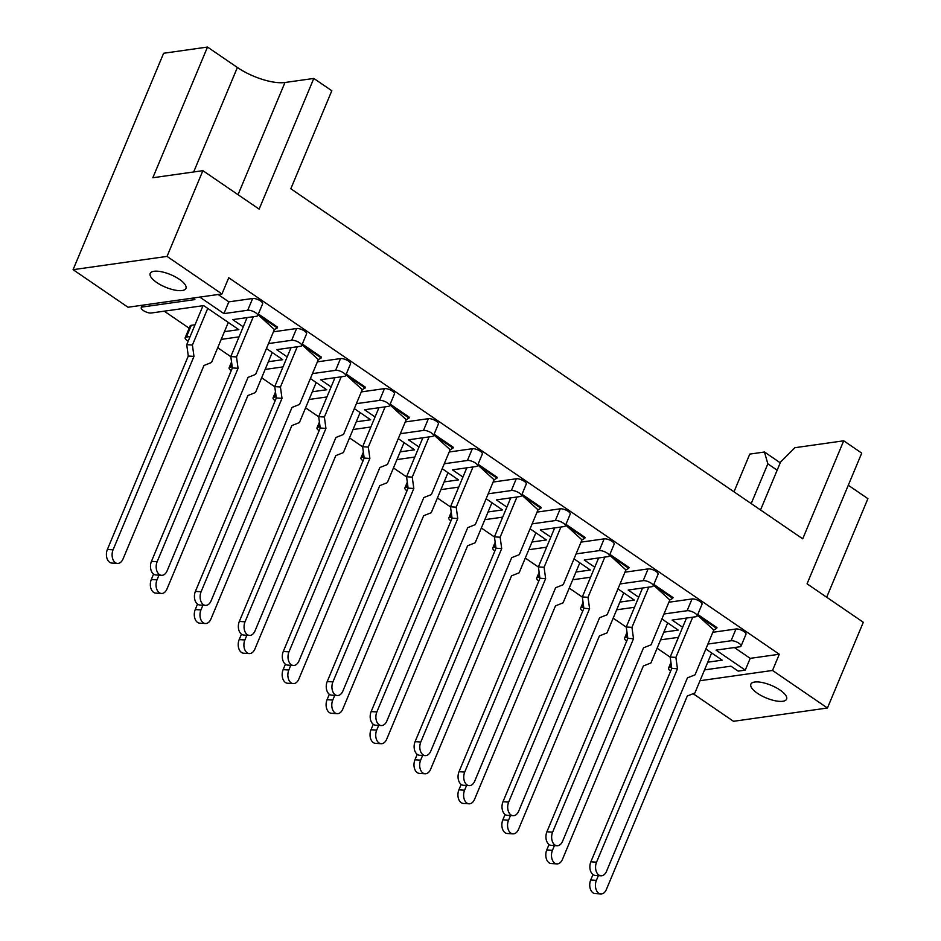 <?xml version="1.0" encoding="UTF-8"?>
<svg xmlns="http://www.w3.org/2000/svg" width="941" height="941" viewBox="0 0 941 941"><rect width="100%" height="100%" fill="white"/><g stroke="black" fill="none" stroke-linecap="round" stroke-linejoin="round"><path stroke-width="1.41" d="M757.399 693.258A19.361 6.787 -157.3 0 0 775.313 700.798A19.361 6.787 -157.3 0 0 786.594 699.128A19.361 6.787 -157.3 0 0 780.054 690.059A19.361 6.787 -157.3 0 0 762.139 682.507A19.361 6.787 -157.3 0 0 750.859 684.178A19.361 6.787 -157.3 0 0 757.399 693.258M156.747 282.512A19.361 6.787 -157.3 0 0 174.661 290.051A19.361 6.787 -157.3 0 0 185.93 288.381A19.361 6.787 -157.3 0 0 179.39 279.312A19.361 6.787 -157.3 0 0 161.487 271.761A19.361 6.787 -157.3 0 0 150.207 273.431A19.361 6.787 -157.3 0 0 156.747 282.512M164.24 311.177L189.165 328.209M217.712 347.735L230.816 356.698M261.657 377.788L274.76 386.751M305.59 407.829L318.693 416.792M349.534 437.883L362.638 446.846M393.467 467.924L406.583 476.887M437.412 497.977L450.516 506.94M481.345 528.019L494.46 536.982M525.29 558.072L538.393 567.035M569.234 588.113L582.338 597.076M613.167 618.166L626.271 627.129M657.112 648.208L670.215 657.171M128.011 307.248L73.092 269.679L167.028 256.399L221.958 293.957L128.011 307.248M167.028 256.399L202.891 170.662L152.83 177.743L207.502 47.05L163.628 53.261L73.092 269.679M733.992 491.825L749.777 454.091L764.457 452.009L780.254 462.807M700.022 680.708L772.514 670.451L827.445 708.008L733.498 721.3L693.141 693.693M777.16 470.206L767.844 463.831L751.2 503.6M767.844 463.831L764.457 452.009M202.891 170.662L259.14 209.125L313.812 78.432L331.82 90.748L290.816 188.765L802.72 538.817L843.712 440.8L861.733 453.115L807.06 583.808L863.309 622.272L827.445 708.008M243.249 326.821L232.721 319.622L256.517 316.258A6.046 2.117 -157.3 0 0 257.705 315.588A6.046 2.117 -157.3 0 0 255.658 312.753A6.046 2.117 -157.3 0 0 247.73 310.248L223.934 313.612L199.774 297.097M223.934 313.612L228.851 301.849L218.112 294.498M698.01 615.661L716.642 628.4L716.971 627.612L697.763 614.473M654.077 585.608L672.709 598.347L673.038 597.57L653.819 584.42M610.133 555.566L628.764 568.305L629.094 567.517L609.886 554.378M566.2 525.513L584.832 538.252L585.161 537.476L565.941 524.325M522.255 495.472L540.887 508.211L541.216 507.422L521.996 494.284M478.322 465.419L496.942 478.157L497.271 477.381L478.063 464.231M434.377 435.377L453.009 448.116L453.339 447.328L434.119 434.189M390.433 405.324L409.064 418.063L409.394 417.286L390.186 404.136M346.5 375.283L365.132 388.021L365.461 387.233L346.241 374.095M302.555 345.229L321.187 357.968L321.516 357.192L302.308 344.041M258.622 315.188L277.254 327.927L277.583 327.139L258.363 314M247.73 310.248L252.647 298.485L228.851 301.849M252.647 298.485A6.046 2.117 22.7 0 1 260.575 300.991A6.046 2.117 22.7 0 1 262.621 303.825L257.705 315.588M287.181 356.862L276.654 349.664L300.45 346.3A6.046 2.117 -157.3 0 0 301.638 345.629A6.046 2.117 -157.3 0 0 299.603 342.795A6.046 2.117 -157.3 0 0 291.663 340.289L296.58 328.527L273.443 331.808M296.58 328.527A6.046 2.117 22.7 0 1 304.519 331.032A6.046 2.117 22.7 0 1 306.566 333.867L301.638 345.629M331.126 386.916L320.599 379.717L344.394 376.353A6.046 2.117 -157.3 0 0 345.582 375.682A6.046 2.117 -157.3 0 0 343.536 372.848A6.046 2.117 -157.3 0 0 335.608 370.342L340.524 358.58L317.376 361.85M340.524 358.58A6.046 2.117 22.7 0 1 348.452 361.085A6.046 2.117 22.7 0 1 350.499 363.92L345.582 375.682M375.059 416.957L364.543 409.758L388.327 406.394A6.046 2.117 -157.3 0 0 389.515 405.724A6.046 2.117 -157.3 0 0 387.48 402.889A6.046 2.117 -157.3 0 0 379.541 400.384L384.469 388.621L361.32 391.903M384.469 388.621A6.046 2.117 22.7 0 1 392.397 391.127A6.046 2.117 22.7 0 1 394.444 393.961L389.515 405.724M419.004 447.01L408.476 439.812L432.272 436.448A6.046 2.117 -157.3 0 0 433.46 435.777A6.046 2.117 -157.3 0 0 431.413 432.942A6.046 2.117 -157.3 0 0 423.485 430.437L428.402 418.674L405.253 421.944M428.402 418.674A6.046 2.117 22.7 0 1 436.342 421.18A6.046 2.117 22.7 0 1 438.377 424.015L433.46 435.777M462.948 477.052L452.421 469.853L476.217 466.489A6.046 2.117 -157.3 0 0 477.405 465.819A6.046 2.117 -157.3 0 0 475.358 462.984A6.046 2.117 -157.3 0 0 467.418 460.478L472.347 448.716L449.198 451.998M472.347 448.716A6.046 2.117 22.7 0 1 480.275 451.221A6.046 2.117 22.7 0 1 482.321 454.056L477.405 465.819M506.881 507.105L496.354 499.906L520.15 496.542A6.046 2.117 -157.3 0 0 521.338 495.872A6.046 2.117 -157.3 0 0 519.291 493.037A6.046 2.117 -157.3 0 0 511.363 490.532L516.28 478.769L493.143 482.039M516.28 478.769A6.046 2.117 22.7 0 1 524.219 481.274A6.046 2.117 22.7 0 1 526.254 484.109L521.338 495.872M550.826 537.146L540.299 529.948L564.094 526.584A6.046 2.117 -157.3 0 0 565.282 525.913A6.046 2.117 -157.3 0 0 563.236 523.078A6.046 2.117 -157.3 0 0 555.308 520.573L560.224 508.81L537.076 512.092M560.224 508.81A6.046 2.117 22.7 0 1 568.152 511.316A6.046 2.117 22.7 0 1 570.199 514.151L565.282 525.913M594.759 567.2L584.232 560.001L608.027 556.637A6.046 2.117 -157.3 0 0 609.215 555.966A6.046 2.117 -157.3 0 0 607.18 553.132A6.046 2.117 -157.3 0 0 599.241 550.626L604.157 538.864L581.02 542.134M604.157 538.864A6.046 2.117 22.7 0 1 612.097 541.369A6.046 2.117 22.7 0 1 614.144 544.204L609.215 555.966M638.704 597.241L628.176 590.042L651.972 586.678A6.046 2.117 -157.3 0 0 653.16 586.008A6.046 2.117 -157.3 0 0 651.113 583.173A6.046 2.117 -157.3 0 0 643.185 580.668L648.102 568.905L624.953 572.187M648.102 568.905A6.046 2.117 22.7 0 1 656.03 571.41A6.046 2.117 22.7 0 1 658.077 574.245L653.16 586.008M682.637 627.294L672.109 620.095L695.905 616.731A6.046 2.117 -157.3 0 0 697.093 616.061A6.046 2.117 -157.3 0 0 695.058 613.226A6.046 2.117 -157.3 0 0 687.118 610.721L692.047 598.958L668.898 602.228M692.047 598.958A6.046 2.117 22.7 0 1 699.975 601.464A6.046 2.117 22.7 0 1 702.021 604.298L697.093 616.061M734.38 647.549L750.2 658.359L745.272 670.121L716.054 650.137L739.849 646.773A6.046 2.117 -157.3 0 0 741.038 646.102A6.046 2.117 -157.3 0 0 738.991 643.268A6.046 2.117 -157.3 0 0 731.063 640.762L735.98 629L712.831 632.281M735.98 629A6.046 2.117 22.7 0 1 743.919 631.505A6.046 2.117 22.7 0 1 745.954 634.34L741.038 646.102M750.2 658.359L779.301 654.242L228.734 277.748L221.958 293.957M224.44 331.667L238.826 329.632L203.668 305.602L151.219 313.012A6.046 2.117 -157.3 0 1 143.291 310.506A6.046 2.117 -157.3 0 1 141.244 307.672L142.267 305.225M143.232 305.096L142.432 307.001L194.881 299.591L192.705 298.097M185.177 337.725L190.106 325.962A6.046 2.117 22.7 0 1 191.294 325.292L186.365 337.054A6.046 2.117 -157.3 0 0 185.177 337.725A6.046 2.117 -157.3 0 0 187.224 340.56A6.046 2.117 -157.3 0 0 188.188 341.16M195.046 324.763L191.294 325.292M268.373 361.72L282.759 359.685L266.444 348.523M312.318 391.762L326.703 389.727L310.389 378.564M356.251 421.815L370.648 419.78L354.322 408.617M400.196 451.856L414.581 449.822L398.266 438.659M444.128 481.91L458.526 479.875L442.199 468.712M488.073 511.951L502.459 509.916L486.144 498.765M532.018 542.004L546.403 539.969L530.077 528.807M575.951 572.046L590.336 570.011L574.022 558.86M619.896 602.099L634.281 600.064L617.966 588.901M663.828 632.14L678.226 630.105L661.899 618.955M707.773 662.193L722.159 660.159L705.844 648.996M745.272 670.121L738.203 671.121L730.945 666.169L704.55 669.898M142.432 307.001A6.046 2.117 -157.3 0 0 141.244 307.672M190.129 336.525L186.365 337.054M221.206 339.383L239.049 336.854M232.215 366.825L230.31 367.096A6.046 2.117 -157.3 0 0 229.122 367.766A6.046 2.117 -157.3 0 0 231.168 370.601A6.046 2.117 -157.3 0 0 231.227 370.648M265.15 369.425L282.982 366.908M276.16 396.879L274.254 397.149A6.046 2.117 -157.3 0 0 273.066 397.82A6.046 2.117 -157.3 0 0 275.101 400.654A6.046 2.117 -157.3 0 0 275.172 400.701M309.095 399.478L326.927 396.949M320.093 426.92L318.187 427.19A6.046 2.117 -157.3 0 0 316.999 427.861A6.046 2.117 -157.3 0 0 319.046 430.696A6.046 2.117 -157.3 0 0 319.105 430.743M353.028 429.519L370.86 427.002M364.038 456.973L362.132 457.244A6.046 2.117 -157.3 0 0 360.944 457.914A6.046 2.117 -157.3 0 0 362.979 460.749A6.046 2.117 -157.3 0 0 363.05 460.796M396.973 459.573L414.805 457.044M407.982 487.015L406.065 487.285A6.046 2.117 -157.3 0 0 404.877 487.956A6.046 2.117 -157.3 0 0 406.924 490.79A6.046 2.117 -157.3 0 0 406.994 490.837M440.906 489.614L458.749 487.097M451.915 517.068L450.01 517.338A6.046 2.117 -157.3 0 0 448.822 518.009A6.046 2.117 -157.3 0 0 450.868 520.844A6.046 2.117 -157.3 0 0 450.927 520.891M484.85 519.667L502.682 517.138M495.86 547.109L493.943 547.38A6.046 2.117 -157.3 0 0 492.755 548.05A6.046 2.117 -157.3 0 0 494.801 550.885A6.046 2.117 -157.3 0 0 494.872 550.932M528.783 549.709L546.627 547.192M539.793 577.162L537.887 577.433A6.046 2.117 -157.3 0 0 536.699 578.103A6.046 2.117 -157.3 0 0 538.746 580.938A6.046 2.117 -157.3 0 0 538.805 580.985M572.728 579.762L590.56 577.233M583.738 607.204L581.832 607.474A6.046 2.117 -157.3 0 0 580.644 608.145A6.046 2.117 -157.3 0 0 582.679 610.98A6.046 2.117 -157.3 0 0 582.75 611.027M616.673 609.803L634.505 607.286M627.671 637.257L625.765 637.528A6.046 2.117 -157.3 0 0 624.577 638.198A6.046 2.117 -157.3 0 0 626.624 641.033A6.046 2.117 -157.3 0 0 626.682 641.08M660.606 639.856L678.437 637.328M671.615 667.298L669.71 667.569A6.046 2.117 -157.3 0 0 668.522 668.239A6.046 2.117 -157.3 0 0 670.557 671.074A6.046 2.117 -157.3 0 0 670.627 671.121M731.063 640.762L707.914 644.044M687.118 610.721L663.97 613.991M643.185 580.668L620.037 583.949M599.241 550.626L576.092 553.896M555.308 520.573L532.159 523.855M511.363 490.532L488.214 493.802M467.418 460.478L444.281 463.76M423.485 430.437L400.337 433.707M379.541 400.384L356.404 403.665M335.608 370.342L312.459 373.612M291.663 340.289L268.514 343.571M826.68 597.229L867.908 498.659L848.3 485.25M779.301 654.242L772.514 670.451M760.528 509.963L780.583 462.031L794.886 447.704L843.712 440.8M313.812 78.432L284.97 82.502A36.299 12.727 22.7 0 1 237.379 67.481L207.502 47.05M590.713 879.976L596.406 880.341A9.081 5.952 93.7 0 0 600.817 893.95L595.124 893.585A9.081 5.952 -86.3 0 1 590.713 879.976L592.983 874.554M600.817 893.95A9.081 5.952 93.7 0 0 606.392 889.445L687.306 696.011L694.881 692.999L711.631 652.96M596.406 880.341L598.37 875.636M590.854 861.827L596.547 862.191A9.081 5.952 93.7 0 0 600.958 875.8L595.265 875.436A9.081 5.952 -86.3 0 1 590.854 861.827L671.768 668.404L670.192 657.041L686.507 618.061M600.958 875.8A9.081 5.952 93.7 0 0 606.533 871.295L687.448 677.861L695.034 674.85L713.784 630.011L697.469 615.167M716.642 628.4L713.784 630.011M670.192 657.041L675.885 657.406L692.717 617.178M675.885 657.406L677.461 668.769L671.768 668.404M596.547 862.191L677.461 668.769M546.768 849.935L552.461 850.299A9.081 5.952 93.7 0 0 556.872 863.897L551.179 863.532A9.081 5.952 -86.3 0 1 546.768 849.935L549.038 844.512M556.872 863.897A9.081 5.952 93.7 0 0 562.447 859.392L643.362 665.969L650.949 662.946L667.698 622.907M552.461 850.299L554.437 845.583M502.835 819.882L508.528 820.246A9.081 5.952 93.7 0 0 512.927 833.855L507.234 833.491A9.081 5.952 -86.3 0 1 502.835 819.882L505.094 814.459M512.927 833.855A9.081 5.952 93.7 0 0 518.515 829.35L599.417 635.916L607.004 632.905L623.754 592.865M508.528 820.246L510.493 815.541M458.89 789.84L464.583 790.205A9.081 5.952 93.7 0 0 468.994 803.802L463.301 803.438A9.081 5.952 -86.3 0 1 458.89 789.84L461.161 784.418M468.994 803.802A9.081 5.952 93.7 0 0 474.57 799.297L555.484 605.875L563.071 602.852L579.809 562.812M464.583 790.205L466.56 785.488M414.957 759.787L420.651 760.152A9.081 5.952 93.7 0 0 425.05 773.761L419.357 773.396A9.081 5.952 -86.3 0 1 414.957 759.787L417.216 754.364M425.05 773.761A9.081 5.952 93.7 0 0 430.625 769.256L511.539 575.821L519.126 572.81L535.876 532.771M420.651 760.152L422.615 755.447M371.013 729.745L376.706 730.11A9.081 5.952 93.7 0 0 381.117 743.708L375.424 743.343A9.081 5.952 -86.3 0 1 371.013 729.745L373.283 724.323M381.117 743.708A9.081 5.952 93.7 0 0 386.692 739.203L467.606 545.78L475.181 542.757L491.931 502.717M376.706 730.11L378.682 725.393M327.068 699.692L332.761 700.057A9.081 5.952 93.7 0 0 337.172 713.666L331.479 713.302A9.081 5.952 -86.3 0 1 327.068 699.692L329.338 694.27M337.172 713.666A9.081 5.952 93.7 0 0 342.747 709.161L423.662 515.727L431.249 512.716L447.998 472.676M332.761 700.057L334.737 695.352M283.135 669.651L288.828 670.016A9.081 5.952 93.7 0 0 293.239 683.613L287.546 683.248A9.081 5.952 -86.3 0 1 283.135 669.651L285.405 664.228M293.239 683.613A9.081 5.952 93.7 0 0 298.815 679.108L379.729 485.685L387.304 482.662L404.054 442.623M288.828 670.016L290.793 665.299M239.19 639.598L244.883 639.962A9.081 5.952 93.7 0 0 249.294 653.572L243.601 653.207A9.081 5.952 -86.3 0 1 239.19 639.598L241.461 634.175M249.294 653.572A9.081 5.952 93.7 0 0 254.87 649.067L335.784 455.632L343.371 452.621L360.121 412.581M244.883 639.962L246.86 635.257M546.909 831.773L552.614 832.15A9.081 5.952 93.7 0 0 557.013 845.747L551.32 845.383A9.081 5.952 -86.3 0 1 546.909 831.773L627.823 638.351L626.259 627L642.562 588.007M557.013 845.747A9.081 5.952 93.7 0 0 562.589 841.242L643.503 647.82L651.09 644.797L669.839 599.97L653.536 585.114M672.709 598.347L669.839 599.97M626.259 627L631.952 627.365L648.784 587.137M631.952 627.365L633.516 638.716L627.823 638.351M552.614 832.15L633.516 638.716M502.976 801.732L508.669 802.097A9.081 5.952 93.7 0 0 513.08 815.706L507.387 815.341A9.081 5.952 -86.3 0 1 502.976 801.732L583.89 608.309L582.314 596.947L598.629 557.966M513.08 815.706A9.081 5.952 93.7 0 0 518.656 811.201L599.57 617.767L607.145 614.755L625.906 569.917L609.592 555.072M628.764 568.305L625.906 569.917M582.314 596.947L588.007 597.312L604.84 557.084M588.007 597.312L589.584 608.674L583.89 608.309M508.669 802.097L589.584 608.674M459.032 771.679L464.725 772.055A9.081 5.952 93.7 0 0 469.136 785.653L463.442 785.288A9.081 5.952 -86.3 0 1 459.032 771.679L539.946 578.256L538.381 566.905L554.684 527.913M469.136 785.653A9.081 5.952 93.7 0 0 474.711 781.148L555.625 587.725L563.212 584.702L581.961 539.875L565.659 525.019M584.832 538.252L581.961 539.875M538.381 566.905L544.074 567.27L560.907 527.042M544.074 567.27L545.639 578.621L539.946 578.256M464.725 772.055L545.639 578.621M415.099 741.637L420.792 742.002A9.081 5.952 93.7 0 0 425.203 755.611L419.498 755.247A9.081 5.952 -86.3 0 1 415.099 741.637L496.013 548.215L494.437 536.852L510.751 497.871M425.203 755.611A9.081 5.952 93.7 0 0 430.778 751.106L511.692 557.672L519.267 554.661L538.017 509.822L521.714 494.978M540.887 508.211L538.017 509.822M494.437 536.852L500.13 537.217L516.962 496.989M500.13 537.217L501.706 548.579L496.013 548.215M420.792 742.002L501.706 548.579M371.154 711.584L376.847 711.961A9.081 5.952 93.7 0 0 381.258 725.558L375.565 725.193A9.081 5.952 -86.3 0 1 371.154 711.584L452.068 518.162L450.504 506.811L466.807 467.818M381.258 725.558A9.081 5.952 93.7 0 0 386.833 721.053L467.748 527.63L475.334 524.607L494.084 479.781L477.769 464.925M496.942 478.157L494.084 479.781M450.504 506.811L456.197 507.175L473.017 466.948M456.197 507.175L457.761 518.526L452.068 518.162M376.847 711.961L457.761 518.526M327.221 681.543L332.914 681.907A9.081 5.952 93.7 0 0 337.313 695.517L331.62 695.152A9.081 5.952 -86.3 0 1 327.221 681.543L408.123 488.12L406.559 476.758L422.862 437.777M337.313 695.517A9.081 5.952 93.7 0 0 342.9 691.012L423.803 497.577L431.39 494.566L450.139 449.727L433.836 434.883M453.009 448.116L450.139 449.727M406.559 476.758L412.252 477.122L429.084 436.895M412.252 477.122L413.817 488.485L408.123 488.12M332.914 681.907L413.817 488.485M283.276 651.49L288.969 651.866A9.081 5.952 93.7 0 0 293.38 665.463L287.687 665.099A9.081 5.952 -86.3 0 1 283.276 651.49L364.191 458.067L362.614 446.716L378.929 407.724M293.38 665.463A9.081 5.952 93.7 0 0 298.956 660.958L379.87 467.536L387.457 464.513L406.206 419.686L389.892 404.83M409.064 418.063L406.206 419.686M362.614 446.716L368.307 447.081L385.14 406.853M368.307 447.081L369.884 458.432L364.191 458.067M288.969 651.866L369.884 458.432M195.257 609.556L200.951 609.921A9.081 5.952 93.7 0 0 205.35 623.518L199.657 623.154A9.081 5.952 -86.3 0 1 195.257 609.556L197.516 604.134M205.35 623.518A9.081 5.952 93.7 0 0 210.937 619.013L291.839 425.591L299.426 422.568L316.176 382.528M200.951 609.921L202.915 605.204M151.313 579.503L157.006 579.868A9.081 5.952 93.7 0 0 161.417 593.477L155.724 593.112A9.081 5.952 -86.3 0 1 151.313 579.503L153.583 574.081M161.417 593.477A9.081 5.952 93.7 0 0 166.992 588.972L247.906 395.538L255.493 392.526L272.231 352.487M157.006 579.868L158.982 575.163M107.38 549.462L113.073 549.826A9.081 5.952 93.7 0 0 117.472 563.424L111.779 563.059A9.081 5.952 -86.3 0 1 107.38 549.462L188.282 356.027L186.718 344.677L203.021 305.684M117.472 563.424A9.081 5.952 93.7 0 0 123.059 558.919L203.962 365.496L211.549 362.473L228.298 322.434M186.718 344.677L192.411 345.041L207.749 308.377M192.411 345.041L193.975 356.404L188.282 356.027M113.073 549.826L193.975 356.404M239.332 621.448L245.036 621.813A9.081 5.952 93.7 0 0 249.436 635.422L243.743 635.057A9.081 5.952 -86.3 0 1 239.332 621.448L320.246 428.026L318.681 416.663L334.984 377.682M249.436 635.422A9.081 5.952 93.7 0 0 255.011 630.917L335.925 437.483L343.512 434.46L362.261 389.633L345.959 374.789M365.132 388.021L362.261 389.633M318.681 416.663L324.374 417.028L341.207 376.8M324.374 417.028L325.939 428.39L320.246 428.026M245.036 621.813L325.939 428.39M195.399 591.395L201.092 591.771A9.081 5.952 93.7 0 0 205.503 605.369L199.81 605.004A9.081 5.952 -86.3 0 1 195.399 591.395L276.313 397.972L274.737 386.622L291.051 347.629M205.503 605.369A9.081 5.952 93.7 0 0 211.078 600.864L291.992 407.441L299.567 404.418L318.329 359.591L302.014 344.735M321.187 357.968L318.329 359.591M274.737 386.622L280.43 386.986L297.262 346.759M280.43 386.986L282.006 398.337L276.313 397.972M201.092 591.771L282.006 398.337M151.454 561.354L157.147 561.718A9.081 5.952 93.7 0 0 161.558 575.327L155.865 574.963A9.081 5.952 -86.3 0 1 151.454 561.354L232.368 367.931L230.804 356.568L247.107 317.587M161.558 575.327A9.081 5.952 93.7 0 0 167.133 570.811L248.048 377.388L255.634 374.365L274.384 329.538L258.081 314.694M277.254 327.927L274.384 329.538M230.804 356.568L236.497 356.933L253.329 316.705M236.497 356.933L238.061 368.296L232.368 367.931M157.147 561.718L238.061 368.296M671.168 664.075L669.71 667.569M627.224 634.034L625.765 637.528M583.291 603.981L581.832 607.474M539.346 573.939L537.887 577.433M495.413 543.886L493.943 547.38M451.468 513.845L450.01 517.338M407.535 483.792L406.065 487.285M363.591 453.75L362.132 457.244M319.646 423.697L318.187 427.19M275.713 393.656L274.254 397.149M231.768 363.602L230.31 367.096M238.038 194.693L284.97 82.502M193.67 171.968L237.379 67.481M668.522 668.239L670.945 662.452M624.577 638.198L627 632.399M580.644 608.145L583.067 602.346M536.699 578.103L539.122 572.304M492.755 548.05L495.189 542.251M448.822 518.009L451.245 512.21M404.877 487.956L407.3 482.157M360.944 457.914L363.367 452.115M316.999 427.861L319.422 422.062M273.066 397.82L275.49 392.021M229.122 367.766L231.545 361.967"/></g></svg>
